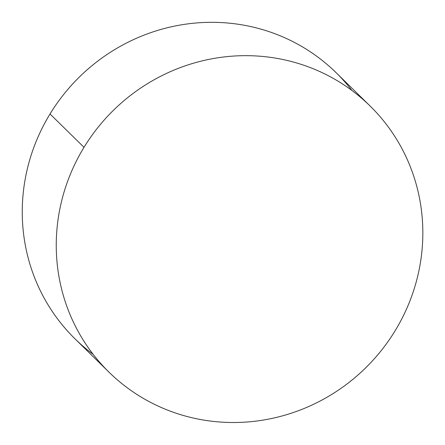 <?xml version="1.0" encoding="UTF-8"?>
<svg xmlns="http://www.w3.org/2000/svg" width="445" height="445" viewBox="0 0 445 445"><rect width="100%" height="100%" fill="white"/><g stroke="black" fill="none" stroke-linecap="round" stroke-linejoin="round"><path stroke-width="0.67" d="M109.014 372.192L75.016 338.851A186.422 180.236 -45.6 0 1 50.024 113.976L84.022 147.317A186.422 180.236 134.4 0 0 109.014 372.192A186.422 180.236 134.4 0 0 395.065 330.858A186.422 180.236 -45.6 0 1 142.534 397.897A186.422 180.236 -45.6 0 1 84.022 147.317A186.422 180.236 -45.6 0 1 336.553 80.278A186.422 180.236 -45.6 0 1 395.065 330.858A186.422 180.236 134.4 0 0 370.068 105.982A186.422 180.236 134.4 0 0 84.022 147.317L50.024 113.976A186.422 180.236 -45.6 0 1 336.07 72.641L370.068 105.982M351.928 90.48A186.422 180.236 134.4 0 0 50.024 113.976A186.422 180.236 134.4 0 0 93.161 354.353"/></g></svg>
